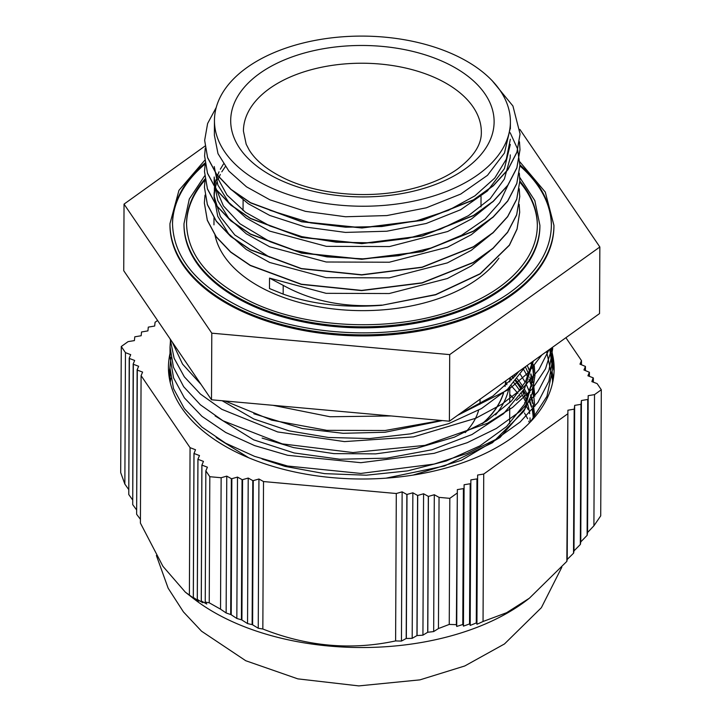 <?xml version="1.0" encoding="UTF-8"?>
<svg xmlns="http://www.w3.org/2000/svg" width="722" height="722" viewBox="0 0 722 722"><rect width="100%" height="100%" fill="white"/><g stroke="black" fill="none" stroke-linecap="round" stroke-linejoin="round"><path stroke-width="1.08" d="M170.807 378.274L170.193 382.47M552.501 383.138L552.583 379.962L546.608 351.524M170.906 357.381L169.941 367.769L173.506 388.589L184.327 408.616L201.907 427.072L225.643 443.191L254.577 456.358L287.609 466.024L360.81 473.433L434.084 464.084L467.206 453.425L496.258 439.211L520.156 422.009L537.908 402.416L548.91 381.18L552.691 359.087L551.779 347.823M170.536 339.539L170.049 346.894L173.415 367.173L183.677 386.721L200.382 404.807L222.954 420.745L282.248 443.877L352.968 452.559L424.897 445.375L487.657 423.2L512.692 407.343L532.213 389.023L545.48 368.861L552.086 347.598M172.215 342.002L182.54 364.087L201.059 384.429M224.993 400.99L271.752 420.168L326.831 430.339L385.142 430.493L441.241 420.475M457.558 415.358L508.712 389.474L527.863 373.057L541.843 354.944M170.139 372.931L169.986 381.541M530.453 421.883L546.942 396.333L552.646 369.222L549.731 349.286M170.239 352.011L170.004 357.029L173.551 377.85L184.381 397.876L201.961 416.332L225.679 432.451L254.631 445.609L287.654 455.293L360.856 462.694L434.121 453.344L467.26 442.685L496.312 428.48L520.201 411.269L537.962 391.685L548.946 370.44L552.736 348.347M170.148 338.97L174.119 358.265L184.336 376.83L200.409 394.041L221.798 409.302L277.627 431.937L344.466 441.602L413.525 436.9L475.771 418.255L501.673 404.347L522.972 387.967L538.901 369.61L548.937 349.854M533.323 395.539L532.52 387.615M532.024 384.979L529.849 377.092M528.883 374.456L525.345 366.767M413.11 475.076L461.502 460.266L500.03 437.478L524.813 408.842L533.459 377.119L533.486 371.893M533.423 374.7L532.61 366.749M532.114 364.096L531.69 362.218M215.111 415.908L253.63 439.824M253.702 439.851L294.17 452.956L339.701 459.228L386.83 458.154L432.063 449.743L471.971 434.545L503.631 413.643L524.587 388.526L533.359 361.018M222.141 400.728L253.729 418.95M253.801 418.977L289.008 430.835L328.42 437.478L369.745 438.543L410.574 433.85L448.579 423.679L481.52 408.544L507.539 389.284L525.065 366.966M272.853 405.295L329.999 416.747L391.134 415.953M518.847 371.424L515.914 375.151L492.927 396.017L458.551 414.645M442.378 420.574L385.043 432.252L343.176 433.299L302.374 428.552L253.819 413.76M532.628 361.551L525.408 381.875L511.465 400.936L486.619 421.052L454.409 437.144L416.666 448.272L375.675 453.876L333.835 453.615L293.61 447.604L262.113 438.083M533.026 364.141L533.495 371.893L532.962 379.718L524.569 404.085L506.573 426.576L479.94 445.88L446.331 460.952L407.659 470.879L366.271 475.202L324.575 473.641L285.037 466.394L262.068 458.984M527.259 365.395L529.858 371.875M530.706 374.51L532.538 382.407M532.926 385.025L533.387 392.768M520.4 374.438L525.192 382.272M526.519 384.889L529.777 392.75M530.625 395.385L532.448 403.273M532.827 405.872L534.063 417.912M381.667 305.099C344.683 307.789 311.868 301.209 283.204 285.361L269.532 278.105L269.487 288.547L283.168 294.116C311.723 304.332 344.556 308.059 381.667 305.307L435.628 294.576L480.121 273.728L509.398 245.074L517.06 228.928L519.687 212.223L519.172 204.38M205.012 195.139L204.353 202.945L207.322 220.156L216.203 236.717L230.706 251.96L250.272 265.299L301.336 284.206L361.641 290.406L422.027 282.816L473.28 262.411L492.946 248.278L507.593 232.177L516.663 214.732L519.75 196.574L519.244 188.785M205.084 179.516L204.425 187.296L207.385 204.497L216.284 221.058L230.778 236.311L250.344 249.641L301.399 268.548L361.713 274.757L422.108 267.158L473.352 246.753L493.027 232.619L507.656 216.519L516.735 199.073L519.831 180.915L519.317 173.172M205.165 163.858L204.506 171.637L207.449 188.839L216.365 205.4L230.841 220.652L250.408 233.982L301.471 252.899L361.794 259.099L422.171 251.491L473.415 231.094L493.108 216.97L507.737 200.869L516.799 183.415L519.912 165.257L517.484 148.768L510.201 132.767M205.247 148.172L204.588 155.979L207.512 173.19L216.438 189.742L230.923 204.994L250.471 218.333L301.543 237.24L361.866 243.44L422.244 235.832L473.488 215.436L493.18 201.303L507.81 185.211L516.862 167.757L519.993 149.598L519.461 141.774M216.275 107.388L207.611 123.525L204.66 140.321L207.593 157.531L216.501 174.083L231.004 189.335L250.543 202.674L301.615 221.591L361.939 227.782L422.307 220.174L473.56 199.786L493.243 185.644L507.891 169.562L516.925 152.098L520.066 133.94L512.927 105.99L491.989 80.467M381.667 305.307L435.628 294.793L480.121 273.936L509.398 245.29L517.06 229.136L519.687 212.286M204.353 203.026L207.322 220.363L216.203 236.924L230.706 252.177L250.272 265.506L301.336 284.414L361.641 290.614L422.027 283.024L473.28 262.618L492.946 248.485L507.593 232.385L516.663 214.939L519.768 196.574M204.434 187.296L207.385 204.705L216.284 221.266L230.769 236.518L250.335 249.848L301.399 268.755L361.713 274.965L422.099 267.366L473.352 246.96L493.027 232.836L507.656 216.726L516.735 199.281L519.84 180.915M204.506 171.637L207.449 189.047L216.365 205.608L230.841 220.86L250.408 234.19L301.471 253.106L361.794 259.306L422.171 251.698L473.415 231.302L493.108 217.178L507.728 201.077L516.799 183.623L519.912 165.464M204.579 155.979L207.512 173.397L216.438 189.949L230.923 205.201L250.471 218.54L301.543 237.457L361.866 243.648L422.244 236.04L473.488 215.643L493.171 201.519L507.81 185.419L516.862 167.964L519.993 149.806M204.66 140.429L207.593 157.739L216.501 174.291L231.004 189.543L250.543 202.882L301.615 221.798L361.939 227.99L422.307 220.381L473.56 199.994L493.234 185.861L507.891 169.769L516.925 152.306L520.066 134.003M269.532 278.105L326.1 293.322L389.194 293.538L447.342 278.53L471.177 266.012L489.958 250.823M225.309 166.611L221.807 171.827M220.318 174.435L217.845 179.652M216.853 182.251L215.318 187.476M214.786 190.066L214.163 195.274M214.1 196.844L217.737 216.284L228.603 233.775L246.202 249.424L269.604 262.456L326.154 277.663L389.239 277.88L447.378 262.88L471.213 250.381L490.003 235.192M508.171 184.706L499.732 202.584L485.157 219.037L461.584 235.246L432.153 247.718L398.553 255.705L362.814 258.828L327.03 256.879L293.312 250.065L269.703 241.572L239.912 223.748L223.405 205.896L215.075 186.321L214.19 177.007L214.163 182.224L217.8 200.626L228.675 218.116L246.265 233.766L269.676 246.789L326.245 262.005L389.348 262.221L447.496 247.204L471.331 234.686L490.121 219.497M214.235 166.565L217.863 184.958L228.739 202.44L246.301 218.089L269.703 231.103M269.757 231.13L326.362 246.346L389.501 246.554L447.676 231.509L471.502 218.956L490.292 203.757M231.518 189.769L248.26 203.73L269.775 215.454M269.829 215.472L305.397 227.015L345.441 232.412L386.775 231.23L426.215 223.477L460.654 209.723L487.431 190.978L504.398 168.65L510.31 144.436M214.452 120.484A147.974 85.07 0.3 0 0 269.947 187.296A147.974 85.07 0.3 0 0 426.332 198.09A147.974 85.07 0.3 0 0 510.4 121.847A147.974 85.07 0.3 0 0 362.814 36.1A147.974 85.07 0.3 0 0 214.452 120.484L214.38 135.249L217.999 153.66L228.91 171.141L246.482 186.808L269.902 199.814L305.478 211.356L345.513 216.753L386.857 215.571L426.287 207.819L460.726 194.065L487.494 175.32L504.47 153.001L510.373 127.704M510.328 139.22L506.321 159.174L494.76 178.072L474.85 195.888L448.299 210.418L416.621 220.806L381.748 226.518L345.712 227.204L310.659 222.899L269.847 210.255M510.255 154.878L510.156 157.992L504.38 179.029L490.22 198.64L468.434 215.688L440.384 229.217L407.686 238.422L372.299 242.845L336.317 242.213L301.868 236.635L269.784 225.914L245.543 212.322L227.024 195.102L216.483 175.87L215.652 172.91M269.631 257.231L234.785 234.975L220.345 216.564L214.263 196.736L214.434 187.494M214.813 184.877L216.04 179.652M216.871 177.052L219.028 171.818M220.336 169.219L223.486 163.993M523.215 390.864A172.215 99.004 -179.7 0 1 524.569 393.129L523.649 393.959M516.51 400.349L522.34 395.133A169.029 97.172 -179.7 0 1 525.643 402.109M511.916 376.397A172.215 99.004 -179.7 0 1 513.432 378.021M515.698 380.593A172.215 99.004 -179.7 0 1 521.555 388.301M509.858 378.048A169.029 97.172 -179.7 0 1 511.618 379.989M513.911 382.678A169.029 97.172 -179.7 0 1 519.813 390.828M521.483 393.589A169.029 97.172 -179.7 0 1 522.34 395.133M530.074 420.782A169.029 97.172 0.3 0 0 530.011 417.857M529.659 413.697A169.029 97.172 0.3 0 0 527.484 403.562M526.455 400.52A169.029 97.172 0.3 0 0 522.584 391.884M521.013 389.113A169.029 97.172 0.3 0 0 515.427 380.918M513.261 378.22A169.029 97.172 0.3 0 0 511.772 376.496M505.662 380.873A144.472 83.048 -179.7 0 1 505.102 386.342M503.586 392.885A144.472 83.048 -179.7 0 1 483.171 423.173M465.203 432.595A118.959 68.382 0.3 0 0 478.641 410.186M479.805 404.329A118.959 68.382 0.3 0 0 480.103 399.681L480.103 399.194M482.115 423.805A144.472 83.048 0.3 0 0 503.46 392.994M505.039 386.396A144.472 83.048 0.3 0 0 505.644 380.891M495.554 414.924A148.615 85.431 0.3 0 0 508.929 387.94M509.732 381.938A148.615 85.431 0.3 0 0 509.858 378.626A148.615 85.431 0.3 0 0 509.858 377.868M498.902 258.178A147.974 85.07 -179.7 0 1 269.468 291.679A147.974 85.07 -179.7 0 1 214.975 234.984M537.348 225.824A175.401 100.836 0.3 0 0 519.813 182.088M205.003 180.031A175.401 100.836 0.3 0 0 186.547 224.217M539.903 225.318L539.903 226.365A177.955 102.298 -179.7 0 1 438.795 318.05A177.955 102.298 -179.7 0 1 250.742 305.072A177.955 102.298 -179.7 0 1 183.993 224.732L183.993 223.685A177.955 102.298 0.3 0 0 250.742 304.025A177.955 102.298 0.3 0 0 438.805 317.012A177.955 102.298 0.3 0 0 539.903 225.318L534.84 200.626L519.732 177.359M551.382 225.896A189.435 108.905 0.3 0 0 519.903 165.916M205.156 163.948A189.435 108.905 0.3 0 0 172.513 224.154M553.936 225.381L553.927 226.428A191.989 110.367 -179.7 0 1 444.86 325.351A191.989 110.367 -179.7 0 1 241.969 311.344A191.989 110.367 -179.7 0 1 169.959 224.668L169.968 223.621A191.989 110.367 0.3 0 0 241.969 310.298A191.989 110.367 0.3 0 0 444.86 324.304A191.989 110.367 0.3 0 0 553.936 225.381L545.272 192.07L519.813 161.809M204.967 146.097L124.04 204.109L211.799 333.176L449.707 354.61L599.847 246.987L519.894 129.4M599.847 246.987L599.54 313.583L449.4 421.206L211.492 399.771L123.733 270.705L124.04 204.109M449.4 421.206L449.707 354.61M211.492 399.771L211.799 333.176M513.956 374.926A172.215 99.004 -179.7 0 1 515.057 376.171M517.205 378.734A172.215 99.004 -179.7 0 1 522.755 386.441M524.316 389.005A172.215 99.004 -179.7 0 1 528.215 396.721M529.262 399.302A172.215 99.004 -179.7 0 1 531.663 407.037M532.213 409.6A172.215 99.004 -179.7 0 1 533.17 417.235M508.315 390.683A147.974 85.07 0.3 0 0 507.954 388.896M506.853 384.727A147.974 85.07 0.3 0 0 505.644 381.234M553.377 378.536L552.14 372.001M530.814 362.85L531.762 365.585M532.43 367.751L533.098 370.287M523.621 369.483L527.818 376.956M528.973 379.411L531.681 386.46M532.331 388.617L532.998 391.134M533.396 392.84L534.822 406.315M512.331 376.099L513.766 377.651M516.013 380.214L521.853 387.849M523.513 390.367L527.728 397.84M528.883 400.295L531.591 407.316M509.786 394.438L513.676 398.517M524.479 412.984L527.629 418.742M528.784 421.188L529.506 422.857M534.262 365.792L534.975 375.305L532.15 393.571L523.892 411.26L492.422 442.748L444.472 465.979L386.062 478.154M248.801 457.838L216.23 437.568M528.206 367.525L529.984 371.532M530.896 373.888L532.89 380.268M533.269 381.821L534.867 396.179M528.296 388.842L529.876 392.452M530.796 394.817L532.782 401.188M533.161 402.732L534.794 417.009M511.167 385.674L517.936 393.364M519.885 395.9L520.517 396.766M524.524 402.822L524.912 403.472M526.329 405.972L528.116 409.482M550.065 349.051L554.108 370.792M168.813 374.375L169.941 367.949M552.583 379.203L552.944 381.054M550.895 348.455A192.846 110.863 -179.7 0 1 554.135 369.014A192.846 110.863 -179.7 0 1 512.078 437.703A192.846 110.863 -179.7 0 1 302.13 473.47A192.846 110.863 -179.7 0 1 168.677 373.021A192.846 110.863 -179.7 0 1 168.443 367.245A192.846 110.863 -179.7 0 1 170.266 352.336M588.177 395.674L587.555 532.502A212.078 9.675 -87.9 0 1 587.176 535.273L588.177 395.674L594.513 394.627L593.908 525.806L600.722 515.851L601.309 389.763L597.13 383.608L591.869 381.604L593.177 377.805L587.907 375.792L589.414 372.263L589.396 376.361M593.367 378.084L593.349 382.173M589.414 372.263L583.945 369.98L585.452 366.442L585.434 370.548M585.452 366.442L579.983 364.159L581.49 360.621L581.472 364.736M587.735 399.483L587.112 535.354A2299.994 1805.668 -26.8 0 1 580.768 541.906A217.629 9.928 -87.9 0 1 580.389 544.406L581.039 404.284L581.418 400.52L587.798 399.447M581.418 400.52L580.768 541.906M593.908 525.806A2836.846 2227.144 -26.8 0 1 587.555 532.502M574.189 409.193L573.53 553.223A1538.853 1208.123 -26.8 0 1 567.212 559.442A238.856 10.893 -87.9 0 1 566.842 561.373L567.898 410.231L574.279 409.13L574.658 405.376L580.966 404.338L580.317 544.496A1875.873 1472.699 -26.8 0 1 573.99 550.895A226.392 10.325 -87.9 0 1 573.62 553.115L574.279 409.13M567.898 410.231L567.212 559.442M574.658 405.376L573.99 550.895M463.109 624.467L464.102 484.751L463.452 626.136A2295.978 104.735 -87.9 0 1 463.109 624.467L462.784 624.485A211.943 166.394 -26.8 0 1 456.719 626.434A2831.467 129.166 -87.9 0 1 456.376 624.647L457.342 489.606L456.719 626.434M464.102 484.751L470.175 483.758L469.535 623.916A217.475 170.735 -26.8 0 1 463.452 626.136M457.342 489.606L463.407 488.613L462.784 624.485M469.851 623.88L470.861 479.895L470.193 625.414A1872.895 85.44 -87.9 0 1 469.851 623.88L469.535 623.916M470.861 479.895L476.953 478.903L476.294 622.933A226.212 177.594 -26.8 0 1 470.193 625.414M476.592 622.878L477.621 475.04L476.935 624.259A1536.669 70.097 -87.9 0 1 476.592 622.878L476.294 622.933M477.621 475.04L483.722 474.047L483.045 621.498A238.675 187.377 -26.8 0 1 476.935 624.259M428.327 496.402L427.704 632.273A2299.994 1362.152 59.2 0 1 422.93 635.152A217.629 158.939 -41 0 1 417.063 635.559L417.713 495.445L423.579 493.776L428.417 496.411L434.301 494.732L439.057 497.368L438.453 628.546A2836.846 1680.103 59.2 0 1 433.669 631.569A212.078 154.887 -41 0 1 427.794 632.237L428.417 496.411M423.579 493.776L422.93 635.152M434.301 494.732L433.669 631.569M406.856 494.471L406.197 638.501A1538.853 911.372 59.2 0 1 401.45 641.064A238.856 174.444 -41 0 1 395.611 640.919L396.297 493.514L402.136 491.853L406.856 494.471L412.858 492.81L417.596 495.436L416.946 635.595A1875.873 1110.968 59.2 0 1 412.19 638.329A226.392 165.338 -41 0 1 406.342 638.465L407 494.48M402.136 491.853L401.45 641.064M412.858 492.81L412.19 638.329M231.23 614.792L231.852 478.695L237.493 477.089L236.843 618.474A2295.978 1676.809 -41 0 1 231.23 614.792L230.697 614.521A211.943 125.52 59.2 0 1 226.139 612.96A2831.467 2067.898 -41 0 1 220.535 609.169L221.14 477.738L226.771 476.132L226.139 612.96M237.493 477.089L242.06 479.616L241.41 619.783A217.475 128.796 59.2 0 1 236.843 618.474M226.771 476.132L231.329 478.65L230.697 614.521M241.915 620.017L242.565 479.661L248.215 478.054L247.547 623.573A1872.895 1367.82 -41 0 1 241.915 620.017L241.41 619.783M248.215 478.054L252.79 480.59L252.131 624.62A226.212 133.976 59.2 0 1 247.547 623.573M252.61 624.819L253.269 480.626L258.936 479.011L258.25 628.23A1536.669 1122.268 -41 0 1 252.61 624.819L252.131 624.62M258.936 479.011L263.521 481.556L262.844 629.006A238.675 141.35 59.2 0 1 258.25 628.23M201.88 465.049L201.257 600.912A2299.994 443.516 98.2 0 0 202.801 602.762A217.629 149.012 49 0 1 197.323 599.404L197.963 459.291L203.451 461.385L201.916 465.103L207.413 467.197L205.842 470.87L205.238 602.049A2836.846 547.041 98.2 0 0 206.781 604.025A212.078 145.212 49 0 1 201.294 600.93L201.916 465.103M193.965 453.407L193.297 597.428A1538.853 296.742 98.2 0 0 194.832 598.971A238.856 163.542 49 0 1 189.39 595.072L190.066 447.667L195.518 449.752L194.01 453.479L199.489 455.564L197.918 459.228L197.277 599.386A1875.873 361.731 98.2 0 0 198.812 601.083A226.392 155.013 49 0 1 193.352 597.455L194.01 453.479M132.541 499.795A2295.978 1572.074 49 0 1 128.778 494.552L129.4 358.455L134.671 360.468L133.173 363.996L132.713 504.624L133.353 364.267L138.642 366.28L137.126 369.817L136.638 514.272L137.306 370.079L142.604 372.101L141.088 375.639L140.411 523.089L162.937 566.319L185.301 592.121L189.39 595.072M128.606 489.399A2831.467 1938.732 49 0 1 124.852 484.083L125.457 352.652L130.709 354.655L129.211 358.175L128.778 494.552M136.485 509.777A1872.895 1282.389 49 0 1 132.713 504.624M140.429 519.335A1536.669 1052.171 49 0 1 136.638 514.272M157.576 320.478L155.059 322.283L154.679 326.028L148.299 327.129L147.92 330.884L141.539 331.976L141.16 335.739L134.788 336.813L134.4 340.594L128.074 341.632L121.278 346.497L125.457 352.652M581.49 360.621L565.904 337.697M456.376 624.647L449.246 624.431L449.824 498.342L456.981 493.216M483.722 474.047L567.519 413.977M566.842 561.373L529.379 598.213L506.618 612.707L483.045 621.498M594.513 394.627L601.309 389.763M252.79 480.59L253.269 480.626M220.535 609.169L209.236 602.807L209.813 476.71L221.14 477.738M242.06 479.616L242.565 479.661M231.329 478.65L231.852 478.695M263.521 481.556L396.297 493.514M395.611 640.919C351.289 650.477 307.03 646.506 262.844 629.006M449.246 624.431L438.453 628.546M439.057 497.368L449.824 498.342M124.852 484.083L120.691 472.594L121.278 346.497M141.088 375.639L190.066 447.667M209.236 602.807L205.238 602.049M205.842 470.87L209.813 476.71M185.301 592.121L193.234 598.348A207.674 119.383 0.3 0 0 522.936 603.069A207.674 119.383 0.3 0 0 527.222 599.883L529.379 598.213M283.204 285.361L283.168 294.116M243.422 131.061A118.959 68.382 -179.7 0 1 311.002 69.772A118.959 68.382 -179.7 0 1 436.711 78.445A118.959 68.382 -179.7 0 1 481.33 132.153C481.655 144.544 473.677 156.873 457.387 169.147C444.039 178.551 427 185.536 406.287 190.103C366.388 198.947 317.969 194.317 285.434 178.894C267.853 170.464 255.741 160.789 249.117 149.86L246.184 144.229L243.422 131.061M280.118 180.031A131.711 75.72 0.3 0 0 492.63 132.992A131.711 75.72 0.3 0 0 314.53 50.486A131.711 75.72 0.3 0 0 280.118 180.031M519.831 181.06A175.401 100.836 -179.7 0 1 537.348 225.309C537.285 237.015 533.711 248.404 526.645 259.46C512.376 281.111 487.937 298.078 453.344 310.361C392.263 332.21 307.707 328.817 252.077 302.301C209.281 281.463 187.431 255.263 186.547 223.694A175.401 100.836 -179.7 0 1 205.012 178.984M519.912 164.878A189.435 108.905 -179.7 0 1 551.382 225.372C550.904 250.868 536.536 273.656 508.27 293.719C485.301 309.476 456.809 320.667 422.803 327.301C362.724 339.105 292.563 331.777 243.305 308.574C197.088 286.083 173.488 257.772 172.513 223.63A189.435 108.905 -179.7 0 1 205.039 163.001M552.574 382.804L552.592 379.962M552.637 369.222L552.682 359.087M169.896 377.904L169.941 367.769M169.986 357.029L170.031 346.894M509.651 423.579L509.723 407.93M509.75 402.705L509.822 387.055M509.84 381.821L509.858 378.626M480.987 206.925L481.032 196.492M243.052 210.499L243.106 200.066M510.373 128.787L510.4 121.847M214.091 197.882L214.118 192.657M213.965 224.867L214.001 217.755M204.66 175.861L189.299 199.01L183.993 223.685M204.75 160.293L178.957 190.346L169.968 223.621M561.824 567.194L541.365 607.698L504.47 643.961L464.769 665.973L419.942 679.862L358.816 685.9L297.834 678.87L245.751 660.729L201.546 631.208L183.424 611.895L168.154 588.204L156.385 555.507"/></g></svg>
